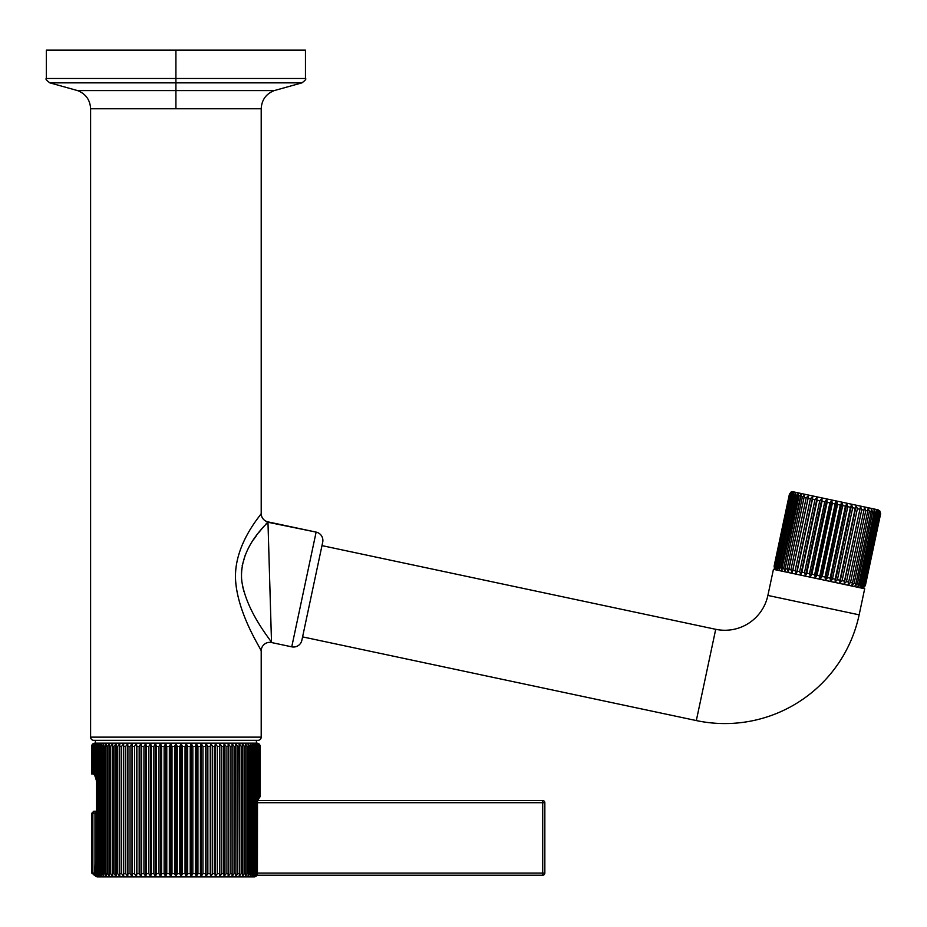 <?xml version="1.0" encoding="UTF-8"?>
<svg xmlns="http://www.w3.org/2000/svg" width="927" height="927" viewBox="0 0 927 927"><rect width="100%" height="100%" fill="white"/><g stroke="black" fill="none" stroke-linecap="round" stroke-linejoin="round"><path stroke-width="1.39" d="M175.91 50.128L46.35 50.128L175.91 50.128L175.91 78.494L46.35 78.494L175.91 78.494L175.91 82.862L49.861 82.862L77.555 90.591L274.253 90.591L175.91 90.591L175.91 78.494L305.458 78.494L175.91 78.494L175.91 50.128L305.458 50.128L305.458 78.494C306.501 78.853 305.331 80.313 301.947 82.862L175.91 82.862L175.91 90.591L77.555 90.591C85.782 93.859 90.139 99.919 90.603 108.772L175.91 108.772L175.91 90.591L175.91 108.772L261.205 108.772L261.205 513.523C262.364 513.512 234.264 542.886 235.504 578.68C237.092 613.396 261.147 649.016 261.205 650.881L261.205 737.139L90.603 737.139L90.603 108.772L261.205 108.772C261.681 99.919 266.026 93.859 274.253 90.591L301.947 82.862L49.861 82.862C46.477 80.313 45.307 78.853 46.35 78.494L46.35 50.128L175.91 50.128M90.603 108.772L90.603 737.139A3.198 3.198 -90 0 0 93.801 740.337A3.198 3.198 90 0 1 90.603 737.139L261.205 737.139L261.205 650.881A8.528 8.528 -31.4 0 1 271.518 642.538A8.528 8.528 148.6 0 0 261.205 650.881C261.124 649.167 238.343 615.03 235.643 581.426C232.781 544.601 262.387 513.431 261.205 513.523L261.205 108.772M258.007 740.337A3.198 3.198 -90 0 0 261.205 737.139A3.198 3.198 90 0 1 258.007 740.337L93.801 740.337L258.007 740.337M256.408 743.164L256.408 740.337L256.408 743.164M95.4 740.337L95.4 743.164L95.4 740.337M94.867 743.164L256.941 743.164A3.198 3.198 0 0 1 260.058 745.644A3.198 3.198 0 0 0 256.941 743.164L94.867 743.164A3.198 3.198 0 0 0 91.75 745.644A3.198 3.198 0 0 1 94.867 743.164M192.839 746.362L191.24 743.593L190.22 746.362L187.683 746.362L186.165 743.593L185.041 746.362L182.468 746.362L181.043 743.593L179.815 746.362L177.242 746.362L175.91 743.593L174.577 746.362L172.005 746.362L170.765 743.593L169.34 746.362L166.779 746.362L165.655 743.593L164.125 746.362L161.588 746.362L160.568 743.593L158.969 746.362L156.454 746.362L155.551 743.593L153.87 746.362L151.391 746.362L150.614 743.593L148.853 746.362L146.431 746.362L145.771 743.593L143.952 746.362L141.588 746.362L141.043 743.593L139.166 746.362L136.872 746.362L136.454 743.593L134.531 746.362L132.306 746.362L132.016 743.593L130.047 746.362L127.903 746.362L127.752 743.593L125.736 746.362L123.697 746.362L123.662 743.593L121.634 746.362L119.687 746.362L119.792 743.593L117.729 746.362L115.898 746.362L116.118 743.593L114.056 746.362L112.341 746.362L112.688 743.593L110.614 746.362L109.027 746.362L109.502 743.593L107.439 746.362L105.968 746.362L106.57 743.593L104.519 746.362L103.187 746.362L103.917 743.593L101.877 746.362L100.684 746.362L101.53 743.593L99.525 746.362L98.471 746.362L99.432 743.593L97.462 746.362L96.559 746.362L97.636 743.593L95.701 746.362L94.948 746.362L96.141 743.593L94.253 746.362L94.948 743.593L92.688 746.362L94.079 743.593L92.04 746.362L93.511 743.593L91.703 746.362L93.279 743.593L91.669 746.362L93.279 743.593L91.703 746.362L91.703 773.975L91.703 746.362L91.831 773.975L91.831 746.362L93.511 743.593L92.04 746.362L92.318 773.975L92.318 746.362L94.079 743.593L92.688 746.362L93.129 773.975L93.129 746.362L94.948 743.593L93.662 746.362L93.662 774.161L93.662 746.362L94.253 746.362L94.253 774.81L93.662 774.161L94.253 774.81L94.253 746.362L96.141 743.593L94.948 746.362L94.948 776.061L94.948 746.362L95.701 746.362L95.701 778.008L94.948 776.061L95.701 778.008L95.701 746.362L97.636 743.593L96.559 746.362L96.559 781.426L96.559 746.362L97.462 746.362L97.462 873.674L99.432 876.444L98.471 873.674L99.525 873.674L101.53 876.444L100.684 873.674L101.877 873.674L103.917 876.444L103.187 873.674L104.519 873.674L106.57 876.444L105.968 873.674L107.439 873.674L109.502 876.444L109.027 873.674L110.614 873.674L112.688 876.444L112.341 873.674L114.056 873.674L116.118 876.444L115.898 873.674L117.729 873.674L119.792 876.444L119.687 873.674L121.634 873.674L123.662 876.444L123.697 873.674L125.736 873.674L127.752 876.444L127.903 873.674L130.047 873.674L132.016 876.444L132.306 873.674L134.531 873.674L136.454 876.444L136.872 873.674L139.166 873.674L141.043 876.444L141.588 873.674L143.952 873.674L145.771 876.444L146.431 873.674L148.853 873.674L150.614 876.444L151.391 873.674L153.87 873.674L155.551 876.444L156.454 873.674L158.969 873.674L160.568 876.444L161.588 873.674L164.125 873.674L165.655 876.444L166.779 873.674L169.34 873.674L169.34 746.362L170.765 743.593L172.005 746.362L172.005 873.674L170.765 876.444L170.765 743.593L170.765 876.444L169.34 873.674L170.765 876.444L172.005 873.674L174.577 873.674L175.91 876.444L177.242 873.674L179.815 873.674L181.043 876.444L182.468 873.674L185.041 873.674L186.165 876.444L187.683 873.674L190.22 873.674L191.24 876.444L192.839 873.674L195.354 873.674L196.257 876.444L197.938 873.674L200.417 873.674L201.194 876.444L202.955 873.674L205.377 873.674L206.037 876.444L207.857 873.674L210.232 873.674L210.765 876.444L212.642 873.674L214.948 873.674L215.354 876.444L217.289 873.674L219.514 873.674L219.792 876.444L221.762 873.674L223.905 873.674L224.067 876.444L226.072 873.674L228.112 873.674L228.146 876.444L230.186 873.674L232.121 873.674L232.028 876.444L234.079 873.674L235.91 873.674L235.69 876.444L237.752 873.674L239.479 873.674L239.12 876.444L241.194 873.674L242.793 873.674L242.306 876.444L244.38 873.674L245.84 873.674L245.238 876.444L247.289 873.674L248.621 873.674L247.891 876.444L249.931 873.674L251.124 873.674L250.278 876.444L252.295 873.674L253.338 873.674L252.376 876.444L254.346 873.674L255.249 873.674L254.172 876.444L256.86 873.674L256.246 876.108A3.198 3.094 90 0 1 254.23 876.872L97.578 876.872A3.198 3.094 -90 0 1 95.562 876.108L94.948 873.674L95.701 873.674L97.636 876.444L96.559 873.674L97.462 873.674L96.559 873.674L96.559 781.426L96.559 873.674L97.636 876.444L95.701 873.674L95.701 862.191L96.559 861.843L95.701 862.191L95.701 873.674L94.948 873.674L94.948 864.138L95.701 862.191L94.948 864.138L95.562 876.108A2.908 2.642 90 0 1 94.38 873.674L94.948 865.262L94.38 873.674A2.908 2.642 -90 0 0 95.562 876.108A3.198 3.094 90 0 0 97.578 876.872L254.23 876.872A3.198 3.094 -90 0 0 256.246 876.108L256.86 873.674L254.172 876.444L255.249 873.674L254.346 873.674L252.376 876.444L253.338 873.674L252.295 873.674L250.278 876.444L251.124 873.674L249.931 873.674L247.891 876.444L248.621 873.674L247.289 873.674L245.238 876.444L245.84 873.674L244.38 873.674L242.306 876.444L242.793 873.674L241.194 873.674L239.12 876.444L239.479 873.674L237.752 873.674L235.69 876.444L235.91 873.674L234.079 873.674L232.028 876.444L232.121 873.674L230.186 873.674L228.146 876.444L228.112 873.674L226.072 873.674L224.067 876.444L223.905 873.674L221.762 873.674L219.792 876.444L219.514 873.674L217.289 873.674L215.354 876.444L214.948 873.674L212.642 873.674L210.765 876.444L210.232 873.674L207.857 873.674L206.037 876.444L205.377 873.674L202.955 873.674L201.194 876.444L200.417 873.674L197.938 873.674L196.257 876.444L195.354 873.674L192.839 873.674L191.24 876.444L190.22 873.674L187.683 873.674L186.165 876.444L185.041 873.674L182.468 873.674L181.043 876.444L179.815 873.674L177.242 873.674L175.91 876.444L174.577 873.674L172.005 873.674L172.005 746.362L174.577 746.362L174.577 873.674L174.577 746.362L175.91 743.593L175.91 876.444L175.91 743.593L177.242 746.362L177.242 873.674L177.242 746.362L179.815 746.362L179.815 873.674L179.815 746.362L181.043 743.593L181.043 876.444L181.043 743.593L182.468 746.362L182.468 873.674L182.468 746.362L185.041 746.362L185.041 873.674L185.041 746.362L186.165 743.593L186.165 876.444L186.165 743.593L187.683 746.362L187.683 873.674L187.683 746.362L190.22 746.362L190.22 873.674L190.22 746.362L191.24 743.593L191.24 876.444L191.24 743.593L192.839 746.362L192.839 873.674L192.839 746.362L195.354 746.362L192.839 746.362M258.042 798.309L258.807 796.374A3.198 3.152 -90 0 1 257.926 798.587A3.198 3.152 -90 0 0 258.807 796.374L257.741 799.144L259.49 796.374L258.297 799.144L260.105 796.374L258.529 799.144L260.139 796.374L260.139 746.362L260.139 796.374L258.529 799.144L260.105 796.374L259.977 746.362L259.977 796.374L258.297 799.144L259.769 796.374L259.49 746.362L259.49 796.374L257.741 799.144L259.12 796.374L259.12 746.362L258.679 796.409L259.12 746.362L257.741 743.593L260.105 746.362L258.529 743.593L260.105 746.362L258.297 743.593L259.769 746.362L257.741 743.593L259.12 746.362L256.86 743.593L258.146 746.362L255.667 743.593L256.86 746.362L254.172 743.593L255.249 746.362L254.346 746.362L252.376 743.593L253.338 746.362L252.295 746.362L250.278 743.593L251.124 746.362L249.931 746.362L247.891 743.593L248.621 746.362L247.289 746.362L245.238 743.593L245.84 746.362L244.38 746.362L242.306 743.593L242.793 746.362L241.194 746.362L239.12 743.593L239.479 746.362L237.752 746.362L235.69 743.593L235.91 746.362L234.079 746.362L232.028 743.593L232.121 746.362L230.186 746.362L228.146 743.593L228.112 746.362L226.072 746.362L224.067 743.593L223.905 746.362L221.762 746.362L219.792 743.593L219.514 746.362L217.289 746.362L215.354 743.593L214.948 746.362L212.642 746.362L210.765 743.593L210.232 746.362L207.857 746.362L206.037 743.593L205.377 746.362L202.955 746.362L201.194 743.593L200.417 746.362L197.938 746.362L196.257 743.593L195.354 746.362L195.354 873.674L195.354 746.362L196.257 743.593L196.257 876.444L196.257 743.593L197.938 746.362L197.938 873.674L197.938 746.362L200.417 746.362L200.417 873.674L200.417 746.362L201.194 743.593L201.194 876.444L201.194 743.593L202.955 746.362L202.955 873.674L202.955 746.362L205.377 746.362L205.377 873.674L205.377 746.362L206.037 743.593L206.037 876.444L206.037 743.593L207.857 746.362L207.857 873.674L207.857 746.362L210.232 746.362L210.232 873.674L210.765 743.593L210.765 876.444L210.765 743.593L212.642 746.362L212.642 873.674L212.642 746.362L214.948 746.362L214.948 873.674L215.354 743.593L215.354 876.444L215.354 743.593L217.289 746.362L217.289 873.674L217.289 746.362L219.514 746.362L219.514 873.674L219.792 743.593L219.792 876.444L219.792 743.593L221.762 746.362L221.762 873.674L221.762 746.362L223.905 746.362L223.905 873.674L224.067 743.593L224.067 876.444L224.067 743.593L226.072 746.362L226.072 873.674L226.072 746.362L228.112 746.362L228.112 873.674L228.146 743.593L228.146 876.444L228.146 743.593L230.186 746.362L230.186 873.674L230.186 746.362L232.121 746.362L232.121 873.674L232.028 743.593L234.079 746.362L234.079 873.674L234.079 746.362L235.91 746.362L235.91 873.674L235.69 743.593L237.752 746.362L237.752 873.674L237.752 746.362L239.479 746.362L239.479 873.674L239.12 743.593L241.194 746.362L241.194 873.674L241.194 746.362L242.793 746.362L242.793 873.674L242.306 743.593L244.38 746.362L244.38 873.674L244.38 746.362L245.84 746.362L245.84 873.674L245.84 746.362L245.238 743.593L247.289 746.362L247.289 873.674L247.289 746.362L248.621 746.362L248.621 873.674L248.621 746.362L247.891 743.593L249.931 746.362L249.931 873.674L249.931 746.362L251.124 746.362L251.124 873.674L251.124 746.362L250.278 743.593L252.295 746.362L252.295 873.674L252.295 746.362L253.338 746.362L253.338 873.674L253.338 746.362L252.376 743.593L254.346 746.362L254.346 873.674L254.346 746.362L255.249 746.362L255.249 873.674L255.249 746.362L254.172 743.593L256.107 746.362L256.107 873.674L256.107 746.362L256.86 746.362L256.86 873.674L256.86 746.362L255.667 743.593L257.555 746.362L257.428 873.674A2.908 2.642 -90 0 1 256.246 876.108A2.908 2.642 90 0 0 257.428 873.674L257.555 746.362L258.146 746.362L257.555 799.572L258.146 746.362L256.86 743.593L258.679 746.362L258.679 796.409L257.984 798.379M91.669 773.975L91.669 746.362L91.703 773.975M94.948 774.937L94.253 774.81L94.936 776.026L94.264 774.81L94.948 774.937M96.559 778.344L95.701 778.008L96.547 781.345L95.713 778.008L96.559 778.344M99.432 876.444L97.462 873.674L97.462 746.362L99.432 743.593L98.471 746.362L98.471 873.674L99.432 876.444M99.525 873.674L98.471 873.674L98.471 746.362L99.525 746.362L99.525 873.674L99.525 746.362L101.53 743.593L100.684 746.362L100.684 873.674L101.53 876.444L99.525 873.674M101.877 873.674L100.684 873.674L100.684 746.362L101.877 746.362L101.877 873.674L101.877 746.362L103.917 743.593L103.187 746.362L103.187 873.674L103.917 876.444L101.877 873.674M104.519 873.674L103.187 873.674L103.187 746.362L104.519 746.362L104.519 873.674L104.519 746.362L106.57 743.593L105.968 746.362L105.968 873.674L106.57 876.444L104.519 873.674M107.439 873.674L105.968 873.674L105.968 746.362L107.439 746.362L107.439 873.674L107.439 746.362L109.502 743.593L109.502 876.444L107.439 873.674M110.614 873.674L109.027 873.674L109.027 746.362L110.614 746.362L110.614 873.674L110.614 746.362L112.688 743.593L112.688 876.444L110.614 873.674M114.056 873.674L112.341 873.674L112.341 746.362L114.056 746.362L114.056 873.674L114.056 746.362L116.118 743.593L116.118 876.444L114.056 873.674M117.729 873.674L115.898 873.674L115.898 746.362L117.729 746.362L117.729 873.674L117.729 746.362L119.792 743.593L119.792 876.444L117.729 873.674M121.634 873.674L119.687 873.674L119.687 746.362L121.634 746.362L121.634 873.674L121.634 746.362L123.662 743.593L123.662 876.444L121.634 873.674M123.662 876.444L123.662 743.593L123.662 876.444M125.736 873.674L123.697 873.674L123.697 746.362L125.736 746.362L125.736 873.674L125.736 746.362L127.752 743.593L127.752 876.444L125.736 873.674M127.752 876.444L127.752 743.593L127.752 876.444M130.047 873.674L127.903 873.674L127.903 746.362L130.047 746.362L130.047 873.674L130.047 746.362L132.016 743.593L132.016 876.444L130.047 873.674M132.016 876.444L132.016 743.593L132.016 876.444M134.531 873.674L132.306 873.674L132.306 746.362L134.531 746.362L134.531 873.674L134.531 746.362L136.454 743.593L136.454 876.444L134.531 873.674M136.454 876.444L136.454 743.593L136.454 876.444M139.166 873.674L136.872 873.674L136.872 746.362L139.166 746.362L139.166 873.674L139.166 746.362L141.043 743.593L141.043 876.444L139.166 873.674M141.043 876.444L141.043 743.593L141.043 876.444M143.952 873.674L141.588 873.674L141.588 746.362L143.952 746.362L143.952 873.674L143.952 746.362L145.771 743.593L145.771 876.444L143.952 873.674M145.771 876.444L145.771 743.593L146.431 746.362L146.431 873.674L145.771 876.444M148.853 873.674L146.431 873.674L146.431 746.362L148.853 746.362L148.853 873.674L148.853 746.362L150.614 743.593L150.614 876.444L148.853 873.674M150.614 876.444L150.614 743.593L151.391 746.362L151.391 873.674L150.614 876.444M151.391 746.362L153.87 746.362L153.87 873.674L151.391 873.674L151.391 746.362M155.551 743.593L155.551 876.444L153.87 873.674L153.87 746.362L155.551 743.593L156.454 746.362L156.454 873.674L155.551 876.444L155.551 743.593M158.969 873.674L156.454 873.674L156.454 746.362L158.969 746.362L158.969 873.674L158.969 746.362L160.568 743.593L160.568 876.444L158.969 873.674M160.568 876.444L160.568 743.593L161.588 746.362L161.588 873.674L160.568 876.444M164.125 873.674L161.588 873.674L161.588 746.362L164.125 746.362L164.125 873.674L164.125 746.362L165.655 743.593L165.655 876.444L164.125 873.674M165.655 876.444L165.655 743.593L166.779 746.362L166.779 873.674L165.655 876.444M169.34 873.674L166.779 873.674L166.779 746.362L169.34 746.362L169.34 873.674M257.926 798.564L258.146 797.197M542.712 800.569L257.555 800.569L542.712 800.569L542.712 802.701L257.428 802.701L542.712 802.701L542.712 800.569A2.132 2.132 0 0 1 544.844 802.701L542.712 802.701L544.844 802.701L544.844 873.072L542.712 873.072L542.712 802.701L542.712 875.204L257.046 875.204L542.712 875.204L542.712 873.072L544.844 873.072A2.132 2.132 0 0 1 542.712 875.204A2.132 2.132 0 0 0 544.844 873.072L544.844 802.701A2.132 2.132 0 0 0 542.712 800.569M97.138 813.361L94.983 813.361L94.983 811.229L97.138 811.229L94.983 811.229A2.132 2.097 90 0 0 92.874 813.361L91.669 813.361L92.874 813.361L92.874 873.072L91.669 873.072L92.874 873.072A2.132 2.097 90 0 0 94.763 875.192L91.669 873.072L91.669 813.361L93.801 811.229L94.983 811.229L94.983 864.08L94.983 813.361L92.874 813.361L97.138 813.361M257.428 873.072L542.712 873.072L257.428 873.072M94.763 875.192A2.132 2.097 -90 0 1 92.874 873.072L94.38 873.072L92.874 873.072L92.874 813.361A2.132 2.097 -90 0 1 94.983 811.229M260.811 530.047L261.959 528.668M267.961 521.878A8.528 8.528 39.4 0 1 261.205 513.523A8.528 8.528 -140.6 0 0 267.961 521.878C269.861 521.774 238.471 545.968 241.75 580.789C246.35 612.249 271.565 640.951 271.518 642.538L267.961 521.878L316.13 532.11L291.75 646.837L271.518 642.538L291.75 646.837L316.13 532.11A8.528 8.528 -168 0 1 322.7 542.225L301.866 640.267A8.528 8.528 -168 0 1 291.75 646.837A8.528 8.528 12 0 0 301.866 640.267L322.7 542.225A8.528 8.528 12 0 0 316.13 532.11L267.66 522.202M267.057 522.863L265.609 524.462M264.577 525.632L262.735 527.753M261.831 528.819L259.015 532.272M256.64 535.342L253.928 539.132M249.769 545.713L249.027 547.034M245.342 554.763L242.19 565.632M241.68 569.248L241.402 573.871M241.46 577.301L241.959 582.446M242.723 586.71L243.917 591.496M321.982 545.621L715.714 629.306L696.316 720.569L302.584 636.884L696.316 720.569A137.289 137.289 0 0 0 859.144 614.833A137.289 137.289 0 0 1 696.316 720.569L715.714 629.306L321.982 545.621M767.88 595.435A43.986 43.986 0 0 1 715.714 629.306A43.986 43.986 0 0 0 767.88 595.435L859.144 614.833L767.88 595.435L773.431 569.352L864.682 588.749L859.144 614.833L864.682 588.749L773.431 569.352L767.88 595.435M774.416 568.425L774.265 566.258L775.273 569.248L775.018 566.42L776.131 569.421L775.563 566.536L776.351 566.71L777.556 569.734L777.162 566.884L778.251 567.115L779.526 570.151L779.317 567.336L780.696 567.625L782.006 570.673L782.006 567.903L783.639 568.251L784.96 571.299L785.181 568.587L787.058 568.981L788.379 572.029L788.796 569.352L790.905 569.804L792.191 572.84L792.828 570.209L795.134 570.696L796.351 573.72L797.208 571.136L799.665 571.658L800.812 574.67L801.878 572.133L804.474 572.689L805.505 575.667L806.78 573.176L809.48 573.743L810.383 576.71L811.855 574.253L814.613 574.844L815.378 577.764L817.023 575.354L819.723 575.922L819.062 579.051L819.723 575.922L820.418 578.842L822.237 576.455L825.018 577.046L825.447 579.908L827.417 577.556L830.152 578.135L830.383 580.962L832.492 578.633L835.146 579.201L835.181 581.982L837.405 579.688L839.932 580.221L839.769 582.956L842.075 580.673L844.474 581.183L844.091 583.871L846.467 581.611L848.68 582.075L848.089 584.717L850.511 582.469L852.504 582.898L851.704 585.493L854.149 583.245L855.911 583.616L854.891 586.165L857.336 583.917L858.842 584.242L857.626 586.745L860.036 584.497L861.264 584.752L859.85 587.22L862.214 584.96L863.153 585.157L861.542 587.579L864.462 585.435L862.678 587.822L865.192 585.586L863.257 587.95L865.354 585.621L880.65 513.662L865.331 585.621L863.257 587.95L865.192 585.586L880.488 513.628L879.677 510.684L880.627 513.651L879.677 510.684L880.488 513.628L865.192 585.586L880.175 513.558L864.879 585.528L862.678 587.822L864.462 585.435L879.758 513.465L879.109 510.568L880.175 513.558L879.109 510.568L879.758 513.465L864.462 585.435L863.825 585.296L879.132 513.338L879.758 513.465L879.132 513.338L863.825 585.296L861.542 587.579L863.153 585.157L878.448 513.187L877.962 510.325L879.132 513.338L877.962 510.325L878.448 513.187L863.153 585.157L862.214 584.96L877.51 512.99L878.448 513.187L877.51 512.99L862.214 584.96L860.824 586.814M832.342 579.12L831.693 580.14M827.266 578.066L826.652 579.074M776.826 568.946L776.42 568.089M859.85 587.22L861.264 584.752L860.036 584.497L857.626 586.745L858.842 584.242L857.336 583.917L854.891 586.165L855.911 583.616L854.149 583.245L851.704 585.493L852.504 582.898L850.511 582.469L848.089 584.717L848.68 582.075L846.467 581.611L844.091 583.871L844.474 581.183L842.075 580.673L839.769 582.956L839.932 580.221L837.405 579.688L835.181 581.982L835.146 579.201L832.492 578.633L830.383 580.962L830.152 578.135L827.417 577.556L825.447 579.908L825.018 577.046L822.237 576.455L820.418 578.842L836.606 501.716M841.867 502.643L842.713 505.597L827.417 577.556L842.713 505.597L841.867 502.643L840.314 505.088L837.533 504.497L836.838 501.577L820.418 578.842L819.816 575.945L835.111 503.975L836.838 501.577L837.533 504.497L822.237 576.455L837.533 504.497L840.314 505.088L825.018 577.046L840.314 505.088L841.867 502.643L825.447 579.908L841.658 502.782M851.612 504.717L852.701 507.718L837.405 579.688L852.701 507.718L851.612 504.717L850.441 507.231L847.788 506.675L846.814 503.697L845.447 506.177L842.713 505.597L845.447 506.177L830.152 578.135L845.447 506.177L846.814 503.697L830.383 580.962L846.814 503.697L847.788 506.675L832.492 578.633L847.788 506.675L850.441 507.231L835.146 579.201L850.441 507.231L851.612 504.717L835.181 581.982L851.473 504.867M856.2 505.69L857.382 508.714L842.075 580.673L857.382 508.714L856.2 505.69L855.239 508.251L852.701 507.718L855.239 508.251L839.932 580.221L856.2 505.69L839.769 582.956L856.096 505.841M848.089 584.717L849.097 584.323M851.704 585.493L852.713 585.099M854.891 586.165L855.899 585.771M857.626 586.745L858.622 586.339M876.27 509.954L877.51 512.99L876.27 509.954L876.56 512.793L876.27 509.954M861.264 584.752L876.56 512.793L861.264 584.752M860.036 584.497L875.331 512.527L876.56 512.793L875.331 512.527L860.036 584.497M874.045 509.491L875.331 512.527L874.045 509.491L874.138 512.272L874.045 509.491M858.842 584.242L874.138 512.272L858.842 584.242M857.336 583.917L872.631 511.959L874.138 512.272L872.631 511.959L857.336 583.917M871.322 508.911L872.631 511.959L871.322 508.911L871.206 511.646L871.322 508.911M855.911 583.616L871.206 511.646L855.911 583.616M854.149 583.245L869.445 511.275L871.206 511.646L869.445 511.275L854.149 583.245M868.124 508.228L869.445 511.275L868.124 508.228L867.811 510.928L868.124 508.228M852.504 582.898L867.811 510.928L852.504 582.898M850.511 582.469L865.806 510.499L867.811 510.928L865.806 510.499L850.511 582.469M864.509 507.463L865.806 510.499L864.509 507.463L863.976 510.117L864.509 507.463M848.68 582.075L863.976 510.117L848.68 582.075M846.467 581.611L861.762 509.641L863.976 510.117L861.762 509.641L846.467 581.611M844.091 583.871L860.511 506.605L861.762 509.641L860.511 506.605L844.091 583.871M844.474 581.183L860.511 506.605L844.474 581.183M857.382 508.714L859.769 509.213L857.382 508.714M817.023 575.354L832.319 503.384L835.111 503.975L819.816 575.945L817.023 575.354L815.378 577.764L831.797 500.51L832.319 503.384L817.023 575.354M814.613 574.844L829.908 502.874L831.797 500.51L815.378 577.764L814.613 574.844L811.855 574.253L827.151 502.283L829.908 502.874L814.613 574.844M791.09 492.063L793.188 491.797L835.679 500.835L835.018 503.964L832.319 503.384L831.797 500.51L829.908 502.874L827.151 502.283L811.855 574.253L810.383 576.71L826.814 499.444L827.151 502.283L826.814 499.444L810.383 576.71L809.48 573.743L824.775 501.785L826.814 499.444L824.775 501.785L809.48 573.743L806.78 573.176L822.075 501.206L824.775 501.785L822.075 501.206L806.78 573.176L805.505 575.667L821.936 498.413L822.075 501.206L821.936 498.413L805.505 575.667L804.474 572.689L819.769 500.719L821.936 498.413L819.769 500.719L804.474 572.689L801.878 572.133L817.174 500.163L819.769 500.719L817.174 500.163L800.812 574.67L817.232 497.417L800.812 574.67L799.665 571.658L814.972 499.699L816.919 497.521M797.208 571.136L812.504 499.166L814.972 499.699L799.665 571.658L797.208 571.136L796.351 573.72L812.77 496.466L797.208 571.136M795.134 570.696L810.43 498.726L812.77 496.466L796.351 573.72L795.134 570.696L792.828 570.209L808.124 498.239L810.43 498.726L795.134 570.696M817.232 497.417L814.972 499.699L812.504 499.166L812.77 496.466L810.43 498.726L808.124 498.239L792.191 572.84L808.611 495.574L792.191 572.84L790.905 569.804L806.2 497.834L808.611 495.574L806.2 497.834L790.905 569.804L788.796 569.352L804.091 497.382L806.2 497.834L804.091 497.382L788.379 572.029L787.058 568.981L802.365 497.011L804.798 494.763L804.091 497.382L804.439 494.867M785.181 568.587L800.476 496.617L802.365 497.011L787.058 568.981L785.181 568.587L784.96 571.299L783.639 568.251L798.935 496.293L801.391 494.045L785.181 568.587M782.006 567.903L797.301 495.945L798.935 496.293L783.639 568.251L782.006 567.903L782.006 570.673L780.696 567.625L795.992 495.667L798.425 493.407L782.006 567.903M779.317 567.336L794.624 495.366L795.992 495.667L780.696 567.625L779.317 567.336L779.526 570.151L778.251 567.115L793.547 495.145L795.945 492.886L794.624 495.366L779.317 567.336M777.162 566.884L792.469 494.914L793.547 495.145L778.251 567.115L777.162 566.884L777.556 569.734L776.351 566.71L791.646 494.74L793.976 492.469L792.469 494.914L777.162 566.884M775.563 566.536L790.858 494.578L791.646 494.74L776.351 566.71L775.563 566.536L776.131 569.421L775.018 566.42L790.314 494.462L792.562 492.167L790.858 494.578L775.563 566.536M774.543 566.327L790.314 494.462L774.543 566.327L775.273 569.248L774.265 566.258L789.561 494.3L791.693 491.982L789.839 494.358L774.543 566.327M804.798 494.763L802.365 497.011L800.476 496.617L801.391 494.045L798.935 496.293L797.301 495.945L798.425 493.407L795.992 495.667L794.624 495.366L795.945 492.886L793.547 495.145L792.469 494.914L793.976 492.469L790.858 494.578L792.562 492.167L789.839 494.358L791.693 491.982L789.561 494.3L774.265 566.258L789.398 494.265L774.103 566.235L774.984 569.178L776.559 570.024M791.415 491.924L789.398 494.265L790.94 492.144M822.075 501.206L821.936 498.413M808.124 498.239L808.611 495.574M836.838 501.577L835.018 503.964L835.679 500.835L878.182 509.862L880.65 513.662L865.354 585.621L861.554 588.089M842.527 503.639L842.724 504.253M94.403 874.08L97.578 876.872M257.961 798.483L257.428 802.423M260.116 796.791L256.941 799.572M257.405 874.08L254.23 876.872"/></g></svg>
